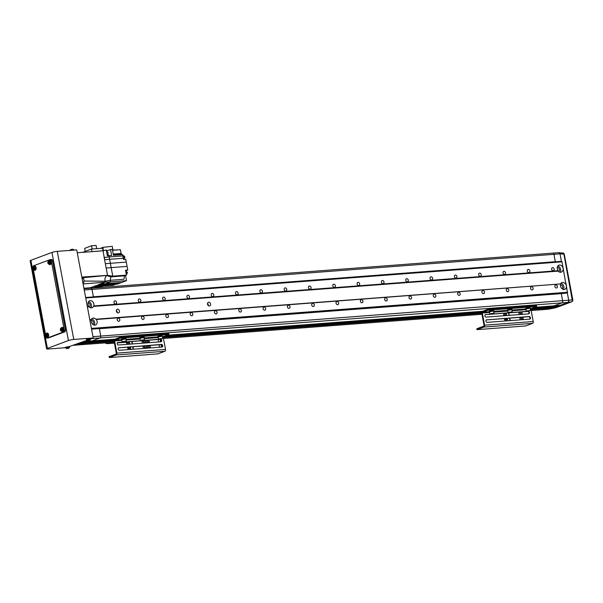 <?xml version="1.0" encoding="UTF-8"?>
<svg xmlns="http://www.w3.org/2000/svg" width="603" height="603" viewBox="0 0 603 603"><rect width="100%" height="100%" fill="white"/><g stroke="black" fill="none" stroke-linecap="round" stroke-linejoin="round"><path stroke-width="0.9" d="M116.364 311.156A1.937 1.5 69.5 0 0 118.557 312.851A1.937 1.5 69.5 0 0 119.402 310.929A1.937 1.5 69.5 0 0 117.208 309.233A1.937 1.5 69.5 0 0 116.364 311.156M117.133 312.52A1.937 1.5 69.5 0 0 117.118 311.781A1.937 1.5 69.5 0 0 116.349 310.417M207.538 304.236A1.937 1.5 69.5 0 0 209.731 305.932A1.937 1.5 69.5 0 0 210.575 304.002A1.937 1.5 69.5 0 0 208.382 302.307A1.937 1.5 69.5 0 0 207.538 304.236M208.306 305.6A1.937 1.5 69.5 0 0 208.291 304.862A1.937 1.5 69.5 0 0 207.515 303.49M93.774 305.932A3.671 2.849 69.5 0 0 93.849 304.018A3.671 2.849 69.5 0 0 89.681 300.791A3.671 2.849 69.5 0 0 88.076 304.455A3.671 2.849 69.5 0 0 88.86 306.301L88.92 306.746A3.671 2.849 69.5 0 0 92.018 307.764A3.671 2.849 69.5 0 0 93.397 306.407L93.774 305.932L558.092 270.679L558.144 271.124A3.671 2.849 69.5 0 0 561.25 272.141A3.671 2.849 69.5 0 0 562.622 270.785L562.998 270.31A3.671 2.849 69.5 0 0 563.081 268.388A3.671 2.849 69.5 0 0 558.906 265.169A3.671 2.849 69.5 0 0 557.308 268.832A3.671 2.849 69.5 0 0 558.092 270.679M90.782 307.862A3.671 2.849 69.5 0 0 91.385 304.937A3.671 2.849 69.5 0 0 88.588 301.643M89.304 307.123A2.126 1.651 69.5 0 0 90.164 305.028A2.126 1.651 69.5 0 0 88.038 303.09M91.317 319.552L91.4 319.861A3.671 2.849 69.5 0 0 91.317 321.776A3.671 2.849 69.5 0 0 95.493 324.994A3.671 2.849 69.5 0 0 97.091 321.339A3.671 2.849 69.5 0 0 96.307 319.484L95.794 319.213A3.671 2.849 69.5 0 0 92.689 318.196A3.671 2.849 69.5 0 0 91.317 319.552L89.779 319.665M94.113 325.07A3.671 2.849 69.5 0 0 94.626 322.258A3.671 2.849 69.5 0 0 91.686 318.934M92.741 324.339A2.126 1.651 69.5 0 0 93.405 322.349A2.126 1.651 69.5 0 0 91.279 320.412M560.006 272.239A3.671 2.849 69.5 0 0 560.609 269.315A3.671 2.849 69.5 0 0 557.82 266.021M558.529 271.501A2.126 1.651 69.5 0 0 559.396 269.405A2.126 1.651 69.5 0 0 557.262 267.468M560.624 284.232A3.671 2.849 69.5 0 0 560.549 286.146A3.671 2.849 69.5 0 0 564.717 289.372A3.671 2.849 69.5 0 0 566.323 285.709A3.671 2.849 69.5 0 0 565.539 283.862L565.019 283.583A3.671 2.849 69.5 0 0 561.921 282.573A3.671 2.849 69.5 0 0 560.541 283.93L96.307 319.484M563.338 289.44A3.671 2.849 69.5 0 0 563.85 286.636A3.671 2.849 69.5 0 0 560.918 283.312M561.973 288.709A2.126 1.651 69.5 0 0 562.637 286.726A2.126 1.651 69.5 0 0 560.504 284.789M117.238 319.809A1.628 1.259 69.5 0 0 119.793 319.613A1.628 1.259 69.5 0 0 117.238 319.809M113.997 302.487A1.628 1.259 69.5 0 0 116.552 302.291A1.628 1.259 69.5 0 0 113.997 302.487M141.554 317.962A1.628 1.259 69.5 0 0 144.109 317.766A1.628 1.259 69.5 0 0 141.554 317.962M138.313 300.641A1.628 1.259 69.5 0 0 140.868 300.445A1.628 1.259 69.5 0 0 138.313 300.641M165.863 316.115A1.628 1.259 69.5 0 0 168.418 315.919A1.628 1.259 69.5 0 0 165.863 316.115M162.622 298.794A1.628 1.259 69.5 0 0 165.177 298.598A1.628 1.259 69.5 0 0 162.622 298.794M190.179 314.269A1.628 1.259 69.5 0 0 192.734 314.073A1.628 1.259 69.5 0 0 190.179 314.269M186.938 296.947A1.628 1.259 69.5 0 0 189.493 296.751A1.628 1.259 69.5 0 0 186.938 296.947M214.487 312.422A1.628 1.259 69.5 0 0 217.042 312.226A1.628 1.259 69.5 0 0 214.487 312.422M211.246 295.101A1.628 1.259 69.5 0 0 213.801 294.912A1.628 1.259 69.5 0 0 211.246 295.101M238.803 310.575A1.628 1.259 69.5 0 0 241.358 310.379A1.628 1.259 69.5 0 0 238.803 310.575M235.562 293.254A1.628 1.259 69.5 0 0 238.117 293.066A1.628 1.259 69.5 0 0 235.562 293.254M263.112 308.728A1.628 1.259 69.5 0 0 265.667 308.54A1.628 1.259 69.5 0 0 263.112 308.728M259.87 291.407A1.628 1.259 69.5 0 0 262.426 291.219A1.628 1.259 69.5 0 0 259.87 291.407M287.427 306.882A1.628 1.259 69.5 0 0 289.983 306.693A1.628 1.259 69.5 0 0 287.427 306.882M284.186 289.568A1.628 1.259 69.5 0 0 286.742 289.372A1.628 1.259 69.5 0 0 284.186 289.568M311.736 305.043A1.628 1.259 69.5 0 0 314.291 304.847A1.628 1.259 69.5 0 0 311.736 305.043M308.495 287.721A1.628 1.259 69.5 0 0 311.05 287.525A1.628 1.259 69.5 0 0 308.495 287.721M336.052 303.196A1.628 1.259 69.5 0 0 338.607 303A1.628 1.259 69.5 0 0 336.052 303.196M332.811 285.875A1.628 1.259 69.5 0 0 335.366 285.679A1.628 1.259 69.5 0 0 332.811 285.875M360.368 301.349A1.628 1.259 69.5 0 0 362.916 301.153A1.628 1.259 69.5 0 0 360.368 301.349M357.119 284.028A1.628 1.259 69.5 0 0 359.674 283.832A1.628 1.259 69.5 0 0 357.119 284.028M384.676 299.503A1.628 1.259 69.5 0 0 387.232 299.307A1.628 1.259 69.5 0 0 384.676 299.503M381.435 282.181A1.628 1.259 69.5 0 0 383.99 281.985A1.628 1.259 69.5 0 0 381.435 282.181M408.992 297.656A1.628 1.259 69.5 0 0 411.54 297.46A1.628 1.259 69.5 0 0 408.992 297.656M405.751 280.335A1.628 1.259 69.5 0 0 408.299 280.139A1.628 1.259 69.5 0 0 405.751 280.335M433.301 295.809A1.628 1.259 69.5 0 0 435.856 295.613A1.628 1.259 69.5 0 0 433.301 295.809M430.06 278.488A1.628 1.259 69.5 0 0 432.615 278.3A1.628 1.259 69.5 0 0 430.06 278.488M457.617 293.963A1.628 1.259 69.5 0 0 460.164 293.774A1.628 1.259 69.5 0 0 457.617 293.963M454.376 276.641A1.628 1.259 69.5 0 0 456.923 276.453A1.628 1.259 69.5 0 0 454.376 276.641M481.925 292.116A1.628 1.259 69.5 0 0 484.48 291.927A1.628 1.259 69.5 0 0 481.925 292.116M478.684 274.802A1.628 1.259 69.5 0 0 481.239 274.606A1.628 1.259 69.5 0 0 478.684 274.802M506.241 290.269A1.628 1.259 69.5 0 0 508.789 290.081A1.628 1.259 69.5 0 0 506.241 290.269M503 272.955A1.628 1.259 69.5 0 0 505.548 272.76A1.628 1.259 69.5 0 0 503 272.955M530.55 288.43A1.628 1.259 69.5 0 0 533.105 288.234A1.628 1.259 69.5 0 0 530.55 288.43M527.308 271.109A1.628 1.259 69.5 0 0 529.864 270.913A1.628 1.259 69.5 0 0 527.308 271.109M554.866 286.583A1.628 1.259 69.5 0 0 557.413 286.387A1.628 1.259 69.5 0 0 554.866 286.583M551.624 269.262A1.628 1.259 69.5 0 0 554.172 269.066A1.628 1.259 69.5 0 0 551.624 269.262M88.86 306.301L87.299 306.422M88.92 306.746L87.39 306.867M560.541 283.93L95.794 319.213M558.144 271.124L93.397 306.407M560.76 293.676L567.446 292.99L566.119 283.817L565.539 283.862M566.119 283.817L565.019 283.583M565.818 283.523L562.004 261.83L561.529 261.363L85.634 297.49M562.004 261.83L85.724 297.988M563.579 270.265L562.998 270.31M563.421 270.724L562.622 270.785M91.4 319.861L89.839 319.974M567.694 292.251L91.415 328.409M567.446 292.99L91.55 329.117M114.909 339.195L83.606 341.569L86.772 340.386L69.549 346.476M90.616 338.954L91.611 338.577A1.545 0.95 -94.3 0 0 91.694 338.539M561.272 293.488L562.682 301.018A1.545 0.95 85.7 0 1 562.049 302.864L568.132 302.404L568.765 300.558L567.355 293.028L568.765 300.558A1.545 0.95 85.7 0 1 568.132 302.404L560.127 305.389L554.051 305.849L562.049 302.864L100.121 337.936L92.116 340.921L100.121 337.936A1.545 0.95 -94.3 0 0 100.754 336.09L99.344 328.56L91.558 329.148M114.065 341.23L85.49 343.401A62.983 38.773 -94.3 0 1 78.782 344.886A63.044 38.811 -94.3 0 0 85.49 343.401L87.932 342.082L80.779 342.625M91.875 342.3L87.541 342.632L90.759 341.027L87.932 342.082L91.709 341.795M79.038 343.273L87.541 342.632L85.49 343.401L76.98 344.042L79.038 343.273M93.42 296.902L92.01 289.395A1.545 0.95 -94.3 0 0 90.985 288.196A1.545 0.95 -94.3 0 0 90.819 288.234M557.669 307.04A1.161 0.897 -110.5 0 1 557.564 307.093L553.396 308.254A62.591 38.539 -94.3 0 0 557.443 307.123L571.817 301.756L572.405 301.07A1.161 0.52 18.9 0 0 572.767 300.844L571.93 301.726A1.161 0.897 -110.5 0 1 571.817 301.756L568.132 302.404L553.501 307.869A63.044 38.811 85.7 0 1 546.785 309.354L540.71 309.814A63.044 38.811 85.7 0 1 540.424 309.836M530.994 309.573L547.418 308.329A63.044 38.811 85.7 0 1 540.71 309.814A62.983 38.773 -94.3 0 0 547.418 308.329L553.501 307.869L558.777 305.495M549.657 307.545L555.559 307.1M549.898 307.002L552.695 305.955L549.898 307.002L555.943 306.55M572.405 301.07L563.873 254.089L560.021 253.863L561.431 261.37L560.021 253.863L558.83 252.702A1.545 0.95 85.7 0 1 558.996 252.665A1.545 0.95 85.7 0 1 560.021 253.863L553.946 254.33L555.348 261.83M552.747 253.162A1.545 0.95 85.7 0 1 552.913 253.124A1.545 0.95 85.7 0 1 553.946 254.33L555.325 261.71L554.903 261.868M91.611 338.577L100.121 337.936A1.545 0.95 -94.3 0 0 100.754 336.09L99.367 328.71L561.303 293.638L562.682 301.018A1.545 0.95 -94.3 0 1 562.049 302.864L554.051 305.849L534.507 307.334M482.634 311.276L166.782 335.253M545.738 307.326L531.673 308.397M481.797 312.181L163.948 336.308M114.073 340.1L95.869 341.479M545.903 307.832L530.942 308.97M481.729 312.701L163.217 336.881M114.005 340.62L95.628 342.014M84.224 289.99L553.946 254.33A1.545 0.95 85.7 0 0 552.913 253.124L90.985 288.196A1.545 0.95 85.7 0 1 92.01 289.395L93.397 296.774L555.325 261.71M126.916 342.172L117.231 342.911L126.886 342.172A1.545 0.95 -94.3 0 0 126.916 342.172A1.545 0.95 -94.3 0 0 127.082 342.135A1.545 0.95 -94.3 0 0 127.459 341.826M106.196 342.805A1.545 1.523 94.3 0 0 107.636 343.635A1.545 0.95 85.7 0 0 107.666 343.635L114.419 343.122L107.696 343.635M105.352 342.866A1.545 1.545 0 0 0 106.535 343.567A1.545 1.523 -85.7 0 1 105.374 342.866M46.642 348.881A3.867 0.535 169.4 0 1 47.403 348.398L68.433 340.544A3.867 0.535 169.4 0 1 73.762 339.459L93.209 337.981L76.724 249.876L57.27 251.353A3.867 0.535 169.4 0 0 51.948 252.438L30.911 260.292A3.867 0.535 169.4 0 0 30.15 260.775L46.642 348.881A3.867 0.535 169.4 0 0 48.157 349.024L65.493 347.705M93.209 337.981L90.578 338.622M98.862 286.252L93.563 287.706L90.284 287.767L95.689 285.747L100.595 285.603L103.03 284.699L98.138 284.835L105.193 282.204L83.093 283.915M99.947 286.169L99.186 286.131L100.595 285.603L117.238 284.134L126.487 280.674L125.507 275.458M125.763 270.883L127.768 270.046L126.283 262.094L110.357 263.307L112.761 276.151L107.538 275.367L81.812 277.094M127.082 266.398L106.158 268.026L105.359 263.722L107.538 275.367L81.955 277.847M110.357 263.307L105.359 263.722L104.605 259.72L109.603 259.298L110.357 263.307M104.575 258.491L104.168 257.398L104.605 259.72L104.575 258.491M126.283 262.094L125.748 259.26L123.502 259.433L123.283 258.257L109.603 259.298L109.173 256.976L104.168 257.398L103.075 250.765L91.958 251.609L91.475 249.047L82.611 252.356M123.283 258.257L122.846 255.936L109.173 256.976L108.924 255.664L107.364 255.8L106.279 250.011L102.94 250.818L77.259 252.763M107.07 254.247L106.603 251.715M113.831 285.031L115.377 284.269M96.261 286.696L96.925 286.47M123.781 259.411L124.263 256.976L122.718 255.175M126.389 274.885L126.781 272.571L125.635 270.83M107.296 255.423L108.223 252.823L106.497 251.165M123.969 259.154L124.957 257.021L123.705 255.68M126.479 274.742L127.467 272.616L126.215 271.275M90.284 287.767L83.9 288.249M95.048 286.312L100.731 283.87L105.646 283.719L110.56 281.887L105.201 282.196L105.012 281.224L105.193 282.204M84.118 281.043L105.012 281.224L110.266 280.312L110.56 281.887L126.487 280.674M112.414 285.264L102.955 286.086L99.616 287.329L97.792 287.465L97.603 286.455M112.505 250.087L118.361 249.83M122.53 255.114L121.09 253.456L120.389 249.68L112.542 250.275M107.538 275.367L106.942 275.594L110.771 276.89L112.761 276.151L126.434 275.111L125.522 270.219L127.768 270.046M118.957 283.485L103.03 284.699L105.646 283.719L121.565 282.513M98.395 286.433L101.131 286.221L97.792 287.465M106.942 275.586C105.314 276.506 104.673 278.382 105.012 281.224C104.658 278.375 105.299 276.498 106.942 275.594M107.839 250.441L106.384 250.554M122.846 255.936L122.605 254.632L113.485 255.318L112.354 249.295L106.414 250.742M103.075 250.765L102.6 248.202L91.475 249.047M107.198 250.682L107.304 251.27M110.537 249.431L111.661 255.461L108.924 255.664M112.867 285.091L114.276 284.571M124.444 275.85L110.779 276.89L110.266 280.312L123.939 279.272L124.444 275.85L126.434 275.111M112.957 250.049L112.264 246.341L102.857 247.351L100.656 248.353M103.482 250.682L102.857 247.351M107.899 254.458L109.294 256.064M92.169 248.994L91.566 245.783L96.096 245.436L96.691 248.655M91.566 245.783L84.661 248.361L85.227 251.383M51.315 259.524A1.545 0.95 85.7 0 1 51.481 259.486A1.545 0.95 85.7 0 1 52.514 260.684L65.478 329.969A1.545 0.95 85.7 0 1 64.845 331.816L48.383 337.959A1.545 0.95 85.7 0 1 48.217 337.997A1.545 0.95 85.7 0 1 48.052 337.989M32.961 267.099A1.545 0.95 85.7 0 1 33.64 265.765L50.102 259.614A1.545 0.95 85.7 0 1 50.268 259.576A1.545 0.95 85.7 0 1 51.293 260.775L64.257 330.06A1.545 0.95 85.7 0 1 63.632 331.906L47.17 338.057A1.545 0.95 85.7 0 1 47.004 338.087A1.545 0.95 85.7 0 1 45.971 336.889L45.956 336.821M45.474 334.213L33.414 269.805M69.85 250.652L70.438 249.763L73.242 249.325M71.169 249.506L71.169 249.499A5.404 2.608 75 0 0 70.973 249.552A5.404 2.608 75 0 0 70.837 249.604A5.284 4.417 41.9 0 1 71.094 249.529A5.284 4.417 41.9 0 1 71.358 249.469A5.404 2.608 -105 0 1 71.644 249.371A5.404 2.608 -105 0 1 71.689 249.363L72.081 249.303A5.404 4.681 93.3 0 1 72.413 249.273A5.404 4.681 93.3 0 1 72.707 249.265A5.284 2.608 -74.6 0 1 72.805 249.265A5.284 2.608 -74.6 0 1 72.918 249.273M60.805 328.371A1.515 0.935 -94.3 0 0 60.684 330.482A1.515 0.935 -94.3 0 0 62.003 330.843A1.515 0.935 -94.3 0 0 62.124 328.733A1.515 0.935 -94.3 0 0 60.805 328.371M62.26 331.597A2.126 1.312 -94.3 0 0 62.524 331.65A2.126 1.312 -94.3 0 0 63.654 330.527A2.126 1.312 -94.3 0 0 63.466 328.303A2.126 1.312 -94.3 0 0 62.199 327.414A2.126 1.312 -94.3 0 0 61.951 327.504M61.74 330.851A5.284 0.55 -45 0 1 61.875 330.678A5.284 0.55 -45 0 1 62.026 330.497A5.404 3.588 -140.4 0 1 61.649 329.924A0.671 0.415 -94.3 0 0 61.672 329.524A5.404 2.291 -25.8 0 1 62.109 329.102A5.284 1.688 -124.9 0 1 61.868 328.605A5.404 2.291 154.2 0 0 61.431 329.019A0.671 0.415 -94.3 0 0 61.174 328.952A5.404 3.588 -140.4 0 1 60.993 328.364A5.284 3.46 179.8 0 0 60.843 328.537A5.284 3.46 179.8 0 0 60.707 328.718A5.404 3.588 39.6 0 0 60.888 329.306A0.671 0.415 -94.3 0 0 60.858 329.713A5.404 2.291 154.2 0 0 60.624 330.112A5.284 4.598 8.8 0 0 60.865 330.61A5.404 2.291 -25.8 0 1 61.099 330.21A0.671 0.415 -94.3 0 0 61.34 330.286A5.404 3.588 39.6 0 0 61.74 330.851M61.34 330.286A0.671 0.415 -94.3 0 0 61.355 330.278L62.162 330.15M62.049 328.959L61.174 328.952M60.888 329.306L61.649 329.019M60.707 328.718L61.152 328.876M61.921 329.012L61.732 329.457M61.747 330.127L61.679 329.668M61.74 329.6L60.858 329.713M60.624 330.112L61.581 329.788M61.099 330.21L61.981 330.097M61.431 329.019L62.23 329.012M68.915 348.074A5.404 4.191 -110.5 0 1 68.38 348.24L68.327 348.195A5.404 3.332 -94.3 0 0 68.727 347.908A5.284 3.347 -144.7 0 1 68.486 347.939A5.284 3.347 -144.7 0 1 68.245 347.946A5.404 3.332 85.7 0 1 67.845 348.225L67.446 348.308A5.404 4.191 -110.5 0 1 66.865 348.225A5.284 2.585 115.9 0 1 66.503 348.361A5.404 4.191 69.5 0 0 67.084 348.444L67.137 348.489A5.284 3.995 111.2 0 0 67.174 348.489A5.404 3.332 -94.3 0 0 67.551 348.466A5.404 3.332 -94.3 0 0 67.619 348.451L68.018 348.376A5.404 4.191 69.5 0 0 68.184 348.33A5.404 4.191 69.5 0 0 68.554 348.21A5.284 3.241 -128.1 0 0 68.802 348.119A5.284 3.241 -128.1 0 0 68.915 348.074L66.413 348.511A5.412 5.412 0 0 0 66.775 348.526A5.404 3.332 85.7 0 1 66.699 348.526A5.284 3.995 111.2 0 0 66.933 348.511M65.546 347.901L69.616 347.14L69.549 346.491L65.365 347.268L66.413 348.511M88.136 340.642A5.284 3.995 111.2 0 0 88.211 340.635A5.404 3.332 -94.3 0 0 88.581 340.612A5.404 3.332 -94.3 0 0 88.656 340.597L89.056 340.522A5.404 4.191 69.5 0 0 89.221 340.476A5.404 4.191 69.5 0 0 89.591 340.348A5.284 3.241 -128.1 0 0 89.839 340.265A5.284 3.241 -128.1 0 0 89.953 340.22L87.443 340.657A5.412 5.412 0 0 0 87.812 340.672A5.404 3.332 85.7 0 1 87.729 340.672A5.284 3.995 111.2 0 0 87.97 340.657M86.576 340.047L90.646 339.278L90.586 338.63L86.402 339.414L87.443 340.657M89.953 340.22A5.404 4.191 -110.5 0 1 89.417 340.386L89.357 340.333A5.404 3.332 -94.3 0 0 89.757 340.054A5.284 3.347 -144.7 0 1 89.523 340.077A5.284 3.347 -144.7 0 1 89.274 340.092A5.404 3.332 85.7 0 1 88.882 340.371L88.475 340.454A5.404 4.191 -110.5 0 1 87.895 340.371A5.284 2.585 115.9 0 1 87.533 340.507A5.404 4.191 69.5 0 0 88.113 340.589L88.174 340.635A5.404 3.332 85.7 0 1 87.812 340.672M48.263 261.348A1.515 0.935 -94.3 0 0 48.142 263.458A1.515 0.935 -94.3 0 0 49.461 263.82A1.515 0.935 -94.3 0 0 49.582 261.71A1.515 0.935 -94.3 0 0 48.263 261.348M49.717 264.574A2.126 1.312 -94.3 0 0 49.981 264.627A2.126 1.312 -94.3 0 0 51.112 263.503A2.126 1.312 -94.3 0 0 50.923 261.28A2.126 1.312 -94.3 0 0 49.657 260.398A2.126 1.312 -94.3 0 0 49.408 260.488M49.19 263.828A5.284 0.55 -45 0 1 49.333 263.662A5.284 0.55 -45 0 1 49.484 263.481A5.404 3.588 -140.4 0 1 49.107 262.908A0.671 0.415 -94.3 0 0 49.129 262.501A5.404 2.291 -25.8 0 1 49.567 262.086A5.284 1.688 -124.9 0 1 49.325 261.581A5.404 2.291 154.2 0 0 48.888 262.004A0.671 0.415 -94.3 0 0 48.632 261.936A5.404 3.588 -140.4 0 1 48.451 261.348A5.284 3.46 179.8 0 0 48.3 261.521A5.284 3.46 179.8 0 0 48.165 261.694A5.404 3.588 39.6 0 0 48.346 262.282A0.671 0.415 -94.3 0 0 48.315 262.689A5.404 2.291 154.2 0 0 48.082 263.089A5.284 4.598 8.8 0 0 48.323 263.594A5.404 2.291 -25.8 0 1 48.557 263.187A0.671 0.415 -94.3 0 0 48.798 263.262A5.404 3.588 39.6 0 0 49.19 263.828M48.798 263.262A0.671 0.415 -94.3 0 0 48.813 263.262L49.619 263.127M49.506 261.936L48.632 261.936M48.346 262.282L49.107 261.996M48.165 261.694L48.609 261.853M49.378 261.996L49.19 262.441M49.205 263.104L49.137 262.644M49.197 262.576L48.315 262.689M48.082 263.089L49.039 262.765M48.557 263.187L49.438 263.074M48.888 262.004L49.68 261.988M45.715 334.002A1.515 0.935 -94.3 0 0 45.594 336.112A1.515 0.935 -94.3 0 0 46.913 336.474A1.515 0.935 -94.3 0 0 47.034 334.371A1.515 0.935 -94.3 0 0 45.715 334.002M47.17 337.235A2.126 1.312 -94.3 0 0 47.433 337.288A2.126 1.312 -94.3 0 0 48.564 336.157A2.126 1.312 -94.3 0 0 48.376 333.934A2.126 1.312 -94.3 0 0 47.109 333.052A2.126 1.312 -94.3 0 0 46.861 333.142M46.65 336.489A5.284 0.55 -45 0 1 46.785 336.316A5.284 0.55 -45 0 1 46.936 336.135A5.404 3.588 -140.4 0 1 46.559 335.562A0.671 0.415 -94.3 0 0 46.582 335.155A5.404 2.291 -25.8 0 1 47.019 334.74A5.284 1.688 -124.9 0 1 46.778 334.243A5.404 2.291 154.2 0 0 46.341 334.657A0.671 0.415 -94.3 0 0 46.092 334.59A5.404 3.588 -140.4 0 1 45.911 334.002A5.284 3.46 179.8 0 0 45.753 334.175A5.284 3.46 179.8 0 0 45.617 334.356A5.404 3.588 39.6 0 0 45.798 334.944A0.671 0.415 -94.3 0 0 45.775 335.343A5.404 2.291 154.2 0 0 45.534 335.75A5.284 4.598 8.8 0 0 45.775 336.248A5.404 2.291 -25.8 0 1 46.016 335.848A0.671 0.415 -94.3 0 0 46.265 335.916A5.404 3.588 39.6 0 0 46.65 336.489M46.959 334.597L46.092 334.59M47.072 335.781L46.265 335.916M45.798 334.944L46.469 334.657M45.617 334.356L46.062 334.507M46.83 334.65L46.65 335.095M46.65 335.23L45.775 335.343M45.534 335.75L46.491 335.419M46.016 335.848L46.891 335.735M46.341 334.657L47.14 334.642M33.173 266.986A1.515 0.935 -94.3 0 0 33.052 269.096A1.515 0.935 -94.3 0 0 34.371 269.458A1.515 0.935 -94.3 0 0 34.492 267.348A1.515 0.935 -94.3 0 0 33.173 266.986M34.627 270.212A2.126 1.312 -94.3 0 0 34.891 270.265A2.126 1.312 -94.3 0 0 36.022 269.142A2.126 1.312 -94.3 0 0 35.833 266.918A2.126 1.312 -94.3 0 0 34.567 266.029A2.126 1.312 -94.3 0 0 34.318 266.119M34.107 269.466A5.284 0.55 -45 0 1 34.243 269.292A5.284 0.55 -45 0 1 34.394 269.111A5.404 3.588 -140.4 0 1 34.017 268.539A0.671 0.415 -94.3 0 0 34.039 268.139A5.404 2.291 -25.8 0 1 34.477 267.717A5.284 1.688 -124.9 0 1 34.235 267.219A5.404 2.291 154.2 0 0 33.798 267.634A0.671 0.415 -94.3 0 0 33.542 267.566A5.404 3.588 -140.4 0 1 33.369 266.978A5.284 3.46 179.8 0 0 33.21 267.152A5.284 3.46 179.8 0 0 33.075 267.333A5.404 3.588 39.6 0 0 33.255 267.92A0.671 0.415 -94.3 0 0 33.233 268.327A5.404 2.291 154.2 0 0 32.992 268.727A5.284 4.598 8.8 0 0 33.233 269.224A5.404 2.291 -25.8 0 1 33.474 268.825A0.671 0.415 -94.3 0 0 33.723 268.893A5.404 3.588 39.6 0 0 34.107 269.466M34.416 267.574L33.542 267.566M34.529 268.757L33.723 268.893M33.255 267.92L34.017 267.634M33.075 267.333L33.519 267.491M34.288 267.626L34.1 268.071M34.107 268.214L33.233 268.327M32.992 268.727L33.949 268.403M33.474 268.825L34.348 268.712M33.798 267.634L34.597 267.619M92.968 336.678L572.443 299.917L572.767 300.844M571.93 301.726L557.564 307.093A1.161 0.897 -110.5 0 1 557.443 307.123L553.501 307.869A63.044 38.811 85.7 0 1 549.416 309.007M563.797 253.283L563.873 254.089L563.436 253.132A1.161 0.746 -45.8 0 1 563.797 253.283L558.958 252.665M93.359 342.723A5.284 3.995 111.2 0 0 93.427 342.715A5.404 3.332 -94.3 0 0 93.804 342.692A5.404 3.332 -94.3 0 0 93.872 342.677L94.272 342.594A5.404 4.191 69.5 0 0 94.437 342.557A5.404 4.191 69.5 0 0 94.807 342.429A5.284 3.241 -128.1 0 0 95.055 342.346A5.284 3.241 -128.1 0 0 95.168 342.293L92.666 342.738A5.412 5.412 0 0 0 93.028 342.753A5.404 3.332 85.7 0 1 92.945 342.745A5.284 3.995 111.2 0 0 93.186 342.738M93.706 340.801L91.618 341.494L92.666 342.738M95.168 342.293A5.404 4.191 -110.5 0 1 94.633 342.459L94.581 342.414A5.404 3.332 -94.3 0 0 94.973 342.135A5.284 3.347 -144.7 0 1 94.739 342.157A5.284 3.347 -144.7 0 1 94.498 342.172A5.404 3.332 85.7 0 1 94.098 342.451L93.699 342.534A5.404 4.191 -110.5 0 1 93.118 342.451A5.284 2.585 115.9 0 1 92.756 342.587A5.404 4.191 69.5 0 0 93.337 342.67L93.39 342.715A5.404 3.332 85.7 0 1 93.028 342.753M91.799 342.12L95.862 341.358L95.719 340.65M548.73 307.99A5.404 1.764 -103.4 0 1 548.602 308.05A5.412 5.412 0 0 0 549.31 307.779L546.823 308.269M547.735 306.332L545.655 307.025L546.695 308.269A5.412 5.412 0 0 0 547.969 308.201A5.404 1.764 76.6 0 0 548.165 308.125A5.284 4.749 -148.4 0 0 548.504 308.058L548.67 307.982A5.404 5.058 -79 0 0 549.303 307.703A5.284 1.221 -130.3 0 1 549.205 307.688A5.284 1.221 -130.3 0 1 549.092 307.666A5.404 5.058 101 0 1 548.459 307.945L548.089 307.99A5.404 1.764 -103.4 0 1 547.818 307.816A5.284 4.1 141.6 0 1 547.26 307.952A5.404 1.764 76.6 0 0 547.524 308.118L547.358 308.201A5.404 5.058 101 0 1 546.687 308.239A5.284 1.869 104.8 0 0 546.785 308.261A5.284 1.869 104.8 0 0 546.898 308.276A5.404 5.058 -79 0 0 547.577 308.246L547.946 308.201A5.404 1.764 76.6 0 0 547.969 308.201M547.577 308.246L547.456 307.191M547.72 307.161L547.946 308.201M545.828 307.651L549.898 306.889L549.755 306.181M127.437 342.798L129.117 342.383M117.954 342.383A1.357 1.048 69.5 0 0 118.444 345.022L160.993 341.788A1.357 1.048 69.5 0 0 160.496 339.15L117.525 342.542M118.942 347.652A1.357 1.048 69.5 0 0 119.432 350.29L161.981 347.057A1.357 1.048 69.5 0 0 161.483 344.426L118.512 347.818M116.251 354.963A1.545 0.95 -94.3 0 0 116.876 353.117L114.6 340.921A0.618 0.384 85.7 0 1 114.849 340.182L120.336 338.132L120.17 337.228L114.683 339.278A1.545 0.95 -94.3 0 0 114.05 341.125L116.334 353.328A0.618 0.384 85.7 0 1 116.078 354.067L109.128 356.659L109.294 357.564L116.251 354.963L164.875 351.278A1.545 0.95 -94.3 0 0 165.501 349.431L163.225 337.228A0.618 0.384 85.7 0 1 163.473 336.489L168.961 334.439L120.336 338.132M164.875 351.278L157.918 353.871L109.294 357.564M148.564 340.22L159.953 339.361A1.357 1.048 -110.5 0 1 160.926 341.795M117.472 342.587L143.499 340.605M144.313 340.544L147.75 340.288M149.552 345.496L160.941 344.63A1.357 1.048 -110.5 0 1 161.913 347.064M118.459 347.856L144.479 345.881M145.3 345.821L148.737 345.557M168.961 334.439L168.795 333.534L120.17 337.228M147.524 340.371A1.357 1.048 69.5 0 0 147.132 342.843M148.511 345.64A1.357 1.048 69.5 0 0 148.112 348.112M146.499 348.233L146.032 345.76L146.499 348.233M145.511 342.964L145.044 340.491L145.511 342.964M158.114 339.497L158.581 341.969M159.102 344.765L159.561 347.245M160.172 339.549L160.707 341.419M161.25 345.293L161.318 344.682M160.142 339.361L160.602 341.818M161.129 344.637L161.581 347.087M161.762 347.079L161.385 346.039M144.253 345.964A1.357 1.048 69.5 0 0 143.861 348.436M143.265 340.695A1.357 1.048 69.5 0 0 142.873 343.167M133.429 349.227L132.969 346.755M132.441 343.959L131.982 341.479M131.688 341.502L132.155 343.981M132.675 346.778L133.142 349.25M128.989 341.713L129.17 342.662M130.105 347.66L130.24 348.406M128.092 349.634L127.896 348.579L127.949 349.642M127.896 348.579L130.293 348.398M129.042 341.705L129.509 344.177M130.029 346.974L130.489 349.454M130.828 349.423L130.369 346.951M129.841 344.155L129.381 341.682M126.894 344.027L126.826 342.843L126.894 344.027L129.441 343.831M130.15 347.614L127.753 347.795L127.632 347.155M127.037 343.974L129.434 343.793M129.223 342.662L126.826 342.843M127.482 347.17L127.753 347.795M130.158 347.652L127.61 347.848M161.091 338.78L159.569 338.894L161.039 338.509M162.35 336.173L158.167 336.956M162.478 336.037L162.38 335.509L157.896 336.346L157.994 336.873M144.117 337.559L139.934 338.343M144.245 337.416L144.147 336.889L139.662 337.733L139.76 338.26M125.884 338.946L121.7 339.723M126.012 338.803L125.914 338.275L121.429 339.112L121.527 339.64M142.858 340.16L141.336 340.28L142.805 339.896M124.625 341.547L123.102 341.66L124.572 341.283M148.466 346.627A1.161 0.897 -110.5 0 1 150.29 346.484A1.161 0.897 -110.5 0 1 148.466 346.627M148.768 346.567A0.942 0.731 -110.5 0 1 150.245 346.454A0.942 0.731 -110.5 0 1 148.768 346.567M147.479 341.351A1.161 0.897 -110.5 0 1 149.303 341.215A1.161 0.897 -110.5 0 1 147.479 341.351M147.78 341.29A0.942 0.731 -110.5 0 1 149.258 341.177A0.942 0.731 -110.5 0 1 147.78 341.29M144.207 346.951A1.161 0.897 -110.5 0 1 146.032 346.808A1.161 0.897 -110.5 0 1 144.207 346.951M144.509 346.883A0.942 0.731 -110.5 0 1 145.994 346.778A0.942 0.731 -110.5 0 1 144.509 346.883M143.228 341.675A1.161 0.897 -110.5 0 1 145.044 341.539A1.161 0.897 -110.5 0 1 143.228 341.675M143.522 341.615A0.942 0.731 -110.5 0 1 145.006 341.502A0.942 0.731 -110.5 0 1 143.522 341.615M485.679 314.464A1.357 1.048 69.5 0 0 486.169 317.103L528.718 313.869A1.357 1.048 69.5 0 0 528.22 311.238L485.242 314.63M486.666 319.741A1.357 1.048 69.5 0 0 487.156 322.371L529.705 319.145A1.357 1.048 69.5 0 0 529.208 316.507L486.229 319.899M483.968 327.052A1.545 0.95 -94.3 0 0 484.601 325.198L482.317 313.002A0.618 0.384 85.7 0 1 482.573 312.264L488.061 310.213L487.887 309.309L482.408 311.359A1.545 0.95 -94.3 0 0 481.774 313.206L484.051 325.409A0.618 0.384 85.7 0 1 483.802 326.148L476.852 328.741L477.018 329.645L483.968 327.052L532.592 323.359A1.545 0.95 -94.3 0 0 533.225 321.512L530.942 309.309A0.618 0.384 85.7 0 1 531.198 308.57L536.685 306.52L488.061 310.213M532.592 323.359L525.643 325.952L477.018 329.645M521.15 311.939L527.67 311.442A1.357 1.048 -110.5 0 1 528.65 313.877M485.196 314.668L520.336 312M522.138 317.208L528.658 316.711A1.357 1.048 -110.5 0 1 529.63 319.145M486.184 319.937L521.324 317.268M536.685 306.52L536.512 305.615L487.887 309.309M521.098 317.351A1.357 1.048 69.5 0 0 520.698 319.824M520.11 312.083A1.357 1.048 69.5 0 0 519.711 314.555M521.889 311.879L522.349 314.351M522.876 317.148L523.336 319.628M510.266 320.615L509.806 318.143M509.286 315.346L508.819 312.874M508.533 312.897L508.992 315.369M509.52 318.165L509.98 320.638M505.827 313.1L506.007 314.057M506.942 319.047L507.085 319.794M504.937 321.022L504.734 319.974L504.786 321.037M504.734 319.974L507.138 319.786M505.887 313.093L506.347 315.573M506.867 318.369L507.334 320.841M507.673 320.819L507.206 318.339M506.686 315.542L506.219 313.07M503.739 315.414L503.663 314.231L503.739 315.414L506.279 315.218M506.987 319.002L504.59 319.191L504.47 318.55M503.874 315.361L506.271 315.181M506.06 314.05L503.663 314.231M504.327 318.557L504.59 319.191M506.995 319.047L504.455 319.236M528.816 310.862L527.293 310.975L528.763 310.598M530.075 308.254L525.891 309.038M530.203 308.118L530.105 307.59L525.62 308.427L525.718 308.955M511.841 309.641L507.658 310.424M511.97 309.497L511.872 308.97L507.387 309.814L507.485 310.341L493.676 311.419M493.608 311.027L489.425 311.811M493.736 310.884L493.638 310.357L489.154 311.193L489.252 311.721M510.583 312.241L509.06 312.362L510.53 311.977M492.35 313.628L490.827 313.741L492.297 313.364M521.467 312.15A1.161 0.897 -110.5 0 1 520.487 313.846A1.161 0.897 -110.5 0 1 521.467 312.15M521.505 312.256A0.942 0.731 -110.5 0 1 520.706 313.643A0.942 0.731 -110.5 0 1 521.505 312.256M521.052 318.339A1.161 0.897 -110.5 0 1 522.876 318.196A1.161 0.897 -110.5 0 1 521.052 318.339M521.346 318.278A0.942 0.731 -110.5 0 1 522.831 318.165A0.942 0.731 -110.5 0 1 521.346 318.278M481.789 313.311L163.27 337.492M108.472 342.632A1.545 0.95 85.7 0 1 107.831 343.597A1.545 0.95 85.7 0 1 107.666 343.635A1.545 1.545 0 0 1 107.432 343.635L106.535 343.567M73.762 339.459L57.27 251.353M68.433 340.544L51.948 252.438M47.403 348.398L30.911 260.292M121.09 253.456L113.251 254.051M121.354 253.961L113.341 254.572M125.612 270.702L126.125 270.657M52.514 260.684L51.293 260.775M65.478 329.969L64.257 330.06M64.845 331.816L63.632 331.906M48.383 337.959L47.17 338.057M70.378 250.358L73.973 250.087M62.923 328.371A2.073 1.274 -94.3 0 0 61.694 327.512C60.33 328.409 59.991 329.457 60.669 330.648L62.003 331.635A2.073 1.274 -94.3 0 0 63.104 330.534A2.073 1.274 -94.3 0 0 62.923 328.371M83.591 278.842A2.555 1.575 85.7 0 1 83.84 282.114M82.958 283.191A2.706 1.666 -94.3 0 0 84.028 280.161A2.706 1.666 -94.3 0 0 82.189 277.877L81.963 277.9M50.381 261.355A2.073 1.274 -94.3 0 0 49.152 260.488C47.788 261.393 47.449 262.433 48.127 263.624L49.461 264.611A2.073 1.274 -94.3 0 0 50.562 263.519A2.073 1.274 -94.3 0 0 50.381 261.355M47.833 334.009A2.073 1.274 -94.3 0 0 46.604 333.15C45.248 334.047 44.901 335.087 45.579 336.278L46.913 337.265A2.073 1.274 -94.3 0 0 48.021 336.173A2.073 1.274 -94.3 0 0 47.833 334.009M35.291 266.986A2.073 1.274 -94.3 0 0 34.062 266.127C32.705 267.023 32.358 268.071 33.037 269.262L34.371 270.242A2.073 1.274 -94.3 0 0 35.479 269.149A2.073 1.274 -94.3 0 0 35.291 266.986M563.436 253.132L562.682 252.928L563.436 253.132M129.087 342.24L126.404 342.934L129.072 342.15M126.494 343.001L126.276 342.225M165.501 349.431L116.876 353.117M163.473 336.489L162.426 336.572M158.016 336.904L144.192 337.951M139.783 338.291L125.959 339.338M121.55 339.67L114.849 340.182M163.225 337.228L162.554 337.281M158.287 337.605L144.321 338.66M140.054 338.984L126.087 340.047M121.821 340.371L114.6 340.921M161.483 344.426L160.941 344.63M160.496 339.15L159.953 339.361M159.049 338.833L162.275 338.592L159.049 338.833M158.649 339.09L162.674 338.336M158.612 336.58L162.252 336.075M158.22 336.828L158.604 336.587M140.816 340.22L144.034 339.971L140.816 340.22M140.416 340.476L144.441 339.723M140.348 338.042L144.109 337.522L140.348 338.042M139.986 338.215L140.371 337.966M140.393 337.959L144.019 337.461M122.582 341.607L125.801 341.358L122.582 341.607M122.175 341.863L126.208 341.11M121.753 339.595L125.786 338.841M533.225 321.512L484.601 325.198M531.198 308.57L530.15 308.653M525.741 308.985L511.917 310.032M489.267 311.751L482.573 312.264M530.942 309.309L530.278 309.362M526.012 309.686L512.045 310.749M507.779 311.073L493.812 312.128M489.546 312.452L482.317 313.002M529.208 316.507L528.658 316.711M528.22 311.238L527.67 311.442M526.773 310.914L529.992 310.673L526.773 310.914M526.366 311.171L530.399 310.417M525.944 308.909L529.977 308.156M508.54 312.301L511.759 312.06L508.54 312.301M508.133 312.558L512.166 311.804M507.711 310.296L511.743 309.543M490.307 313.688L493.525 313.439L490.307 313.688M489.9 313.944L493.932 313.191M489.84 311.51L493.601 310.99L489.84 311.51M489.478 311.683L489.855 311.434M489.885 311.427L493.51 310.922M78.774 344.886L73.687 345.278M90.985 288.196L83.99 288.724M552.913 253.124L558.996 252.665M540.718 309.814L531.175 310.537M481.97 314.276L163.451 338.456M114.246 342.195L79.053 344.863M94.739 286.372L99.646 286.229M99.691 286.229L113.364 285.189M51.481 259.486L50.268 259.576M48.217 337.997L47.004 338.087M73.92 249.891L73.053 249.273A5.412 5.412 0 0 0 72.805 249.265M72.413 249.273A5.412 5.412 0 0 0 71.644 249.371M70.973 249.552A5.412 5.412 0 0 0 70.438 249.763M61.694 327.512L62.199 327.414M62.003 331.635L62.524 331.65M68.802 348.119A5.412 5.412 0 0 0 69.028 348.021L69.616 347.14M67.551 348.466A5.412 5.412 0 0 0 68.184 348.33M89.839 340.265A5.412 5.412 0 0 0 90.058 340.167L90.646 339.278M88.581 340.612A5.412 5.412 0 0 0 89.221 340.476M82.913 283.206C84.669 280.983 84.428 279.212 82.189 277.877M49.152 260.488L49.657 260.398M49.461 264.611L49.981 264.627M46.604 333.15L47.109 333.052M46.913 337.265L47.433 337.288M34.062 266.127L34.567 266.029M34.371 270.242L34.891 270.265M553.396 308.254L549.431 309.007M564.25 254.134L572.827 299.962M95.055 342.346A5.412 5.412 0 0 0 95.282 342.248L95.862 341.358M93.804 342.692A5.412 5.412 0 0 0 94.437 342.557M549.898 306.889L549.31 307.779M158.159 336.919L158.559 339.029L162.282 338.584L162.735 338.245L162.343 336.135M139.926 338.306L140.326 340.416L144.049 339.971L144.501 339.632L144.109 337.522M121.693 339.685L122.085 341.795L125.816 341.358L126.268 341.012L125.876 338.909M148.971 345.466L147.494 346.016M149.785 347.645L148.624 348.074M147.984 340.198L146.506 340.748M148.798 342.368L147.637 342.805M144.72 345.79L143.243 346.341M145.527 347.969L144.373 348.398M143.733 340.522L142.255 341.072M144.539 342.692L143.386 343.122M525.884 309L526.276 311.11L530.007 310.673L530.459 310.326L530.067 308.216M507.651 310.387L508.043 312.497L511.774 312.053L512.226 311.713L511.834 309.603M489.417 311.774L489.809 313.877L493.54 313.439L493.993 313.1L493.601 310.99M521.384 314.088L520.223 314.517M520.57 311.909L519.093 312.46M521.557 317.178L520.08 317.736M522.371 319.356L521.211 319.786"/></g></svg>
